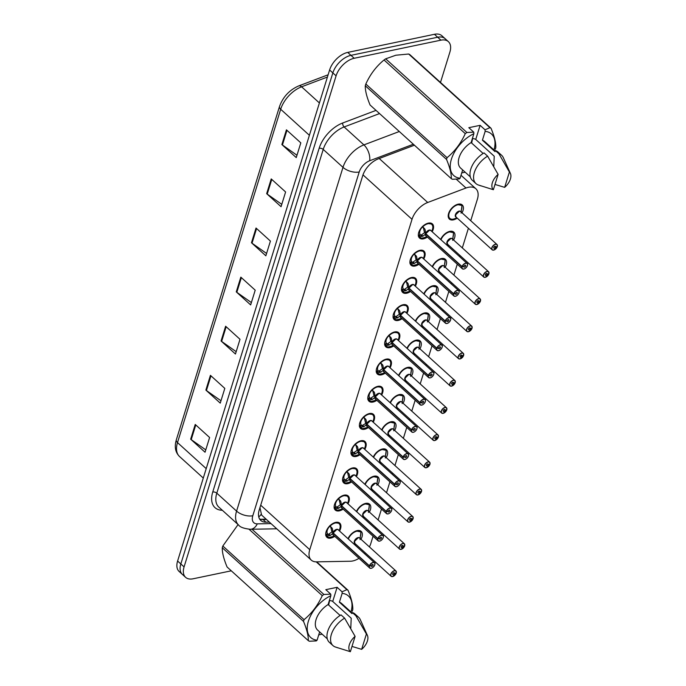 <?xml version="1.0" encoding="UTF-8"?>
<svg xmlns="http://www.w3.org/2000/svg" width="686" height="686" viewBox="0 0 686 686"><rect width="100%" height="100%" fill="white"/><g stroke="black" fill="none" stroke-linecap="round" stroke-linejoin="round"><path stroke-width="1.03" d="M343.154 509.123A9.553 5.557 -47.8 0 1 339.304 510.864A9.553 5.557 -47.8 0 1 335.325 510.084A9.553 5.557 -47.8 0 1 335.728 501.835A9.553 5.557 -47.8 0 1 344.175 495.155A9.553 5.557 -47.8 0 1 348.154 495.935A9.553 5.557 -47.8 0 1 347.965 503.824M351.575 481.924A9.553 5.557 -47.8 0 1 347.725 483.664A9.553 5.557 -47.8 0 1 343.746 482.884A9.553 5.557 -47.8 0 1 344.149 474.626A9.553 5.557 -47.8 0 1 352.595 467.946A9.553 5.557 -47.8 0 1 356.574 468.735A9.553 5.557 -47.8 0 1 356.386 476.616M359.996 454.715A9.553 5.557 -47.8 0 1 356.145 456.456A9.553 5.557 -47.8 0 1 352.167 455.675A9.553 5.557 -47.8 0 1 352.57 447.426A9.553 5.557 -47.8 0 1 361.016 440.746A9.553 5.557 -47.8 0 1 364.995 441.527A9.553 5.557 -47.8 0 1 364.806 449.416M368.416 427.515A9.553 5.557 -47.8 0 1 364.575 429.256A9.553 5.557 -47.8 0 1 360.587 428.476A9.553 5.557 -47.8 0 1 360.99 420.218A9.553 5.557 -47.8 0 1 369.437 413.538A9.553 5.557 -47.8 0 1 373.416 414.327A9.553 5.557 -47.8 0 1 373.227 422.207M376.837 400.307A9.553 5.557 -47.8 0 1 372.995 402.047A9.553 5.557 -47.8 0 1 369.008 401.267A9.553 5.557 -47.8 0 1 369.411 393.018A9.553 5.557 -47.8 0 1 377.857 386.338A9.553 5.557 -47.8 0 1 381.836 387.118A9.553 5.557 -47.8 0 1 381.648 394.999M385.258 373.107A9.553 5.557 -47.8 0 1 381.416 374.848A9.553 5.557 -47.8 0 1 377.429 374.067A9.553 5.557 -47.8 0 1 377.832 365.81A9.553 5.557 -47.8 0 1 386.278 359.13A9.553 5.557 -47.8 0 1 390.257 359.91A9.553 5.557 -47.8 0 1 390.068 367.799M393.678 345.898A9.553 5.557 -47.8 0 1 389.837 347.639A9.553 5.557 -47.8 0 1 385.849 346.859A9.553 5.557 -47.8 0 1 386.252 338.601A9.553 5.557 -47.8 0 1 394.699 331.93A9.553 5.557 -47.8 0 1 398.686 332.71A9.553 5.557 -47.8 0 1 398.489 340.59M402.099 318.698A9.553 5.557 -47.8 0 1 398.257 320.439A9.553 5.557 -47.8 0 1 394.27 319.659A9.553 5.557 -47.8 0 1 394.673 311.401A9.553 5.557 -47.8 0 1 403.119 304.721A9.553 5.557 -47.8 0 1 407.107 305.502A9.553 5.557 -47.8 0 1 406.909 313.391M410.52 291.49A9.553 5.557 -47.8 0 1 406.678 293.231A9.553 5.557 -47.8 0 1 402.691 292.45A9.553 5.557 -47.8 0 1 403.094 284.193A9.553 5.557 -47.8 0 1 411.54 277.521A9.553 5.557 -47.8 0 1 415.527 278.302A9.553 5.557 -47.8 0 1 415.33 286.182M418.94 264.29A9.553 5.557 -47.8 0 1 415.099 266.031A9.553 5.557 -47.8 0 1 411.111 265.25A9.553 5.557 -47.8 0 1 411.514 256.993A9.553 5.557 -47.8 0 1 419.961 250.313A9.553 5.557 -47.8 0 1 423.948 251.093A9.553 5.557 -47.8 0 1 423.751 258.982M427.361 237.082A9.553 5.557 -47.8 0 1 423.519 238.822A9.553 5.557 -47.8 0 1 419.532 238.042A9.553 5.557 -47.8 0 1 419.935 229.784A9.553 5.557 -47.8 0 1 428.381 223.113A9.553 5.557 -47.8 0 1 432.369 223.893A9.553 5.557 -47.8 0 1 432.171 231.774M334.734 536.332A9.553 5.557 -47.8 0 1 330.884 538.073A9.553 5.557 -47.8 0 1 326.905 537.292A9.553 5.557 -47.8 0 1 327.308 529.035A9.553 5.557 -47.8 0 1 335.754 522.355A9.553 5.557 -47.8 0 1 339.733 523.144A9.553 5.557 -47.8 0 1 339.544 531.024M356.428 511.499A9.553 5.557 -47.8 0 1 365.612 503.404A9.553 5.557 -47.8 0 1 369.6 504.184A9.553 5.557 -47.8 0 1 369.402 512.065M364.849 484.299A9.553 5.557 -47.8 0 1 374.033 476.195A9.553 5.557 -47.8 0 1 378.02 476.976A9.553 5.557 -47.8 0 1 377.823 484.865M373.278 457.09A9.553 5.557 -47.8 0 1 382.454 448.987A9.553 5.557 -47.8 0 1 386.441 449.776A9.553 5.557 -47.8 0 1 386.244 457.656M381.699 429.89A9.553 5.557 -47.8 0 1 390.874 421.787A9.553 5.557 -47.8 0 1 394.862 422.567A9.553 5.557 -47.8 0 1 394.664 430.456M390.12 402.682A9.553 5.557 -47.8 0 1 399.295 394.579A9.553 5.557 -47.8 0 1 403.282 395.368A9.553 5.557 -47.8 0 1 403.085 403.248M398.54 375.482A9.553 5.557 -47.8 0 1 407.716 367.379A9.553 5.557 -47.8 0 1 411.703 368.159A9.553 5.557 -47.8 0 1 411.514 376.048M406.961 348.274A9.553 5.557 -47.8 0 1 416.136 340.17A9.553 5.557 -47.8 0 1 420.124 340.959A9.553 5.557 -47.8 0 1 419.935 348.84M415.382 321.065A9.553 5.557 -47.8 0 1 424.557 312.97A9.553 5.557 -47.8 0 1 428.544 313.751A9.553 5.557 -47.8 0 1 428.356 321.631M423.802 293.865A9.553 5.557 -47.8 0 1 432.986 285.762A9.553 5.557 -47.8 0 1 436.965 286.542A9.553 5.557 -47.8 0 1 436.776 294.431M432.223 266.657A9.553 5.557 -47.8 0 1 441.407 258.562A9.553 5.557 -47.8 0 1 445.385 259.342A9.553 5.557 -47.8 0 1 445.197 267.223M440.644 239.457A9.553 5.557 -47.8 0 1 449.827 231.354A9.553 5.557 -47.8 0 1 453.806 232.134A9.553 5.557 -47.8 0 1 453.618 240.023M457.228 218.122A9.553 5.557 -47.8 0 1 453.377 219.863A9.553 5.557 -47.8 0 1 449.399 219.083A9.553 5.557 -47.8 0 1 449.802 210.825A9.553 5.557 -47.8 0 1 458.248 204.154A9.553 5.557 -47.8 0 1 462.227 204.934A9.553 5.557 -47.8 0 1 462.038 212.814M348.008 538.707A9.553 5.557 -47.8 0 1 357.192 530.604A9.553 5.557 -47.8 0 1 361.179 531.384A9.553 5.557 -47.8 0 1 360.982 539.273M470.733 220.703L477.396 199.197A17.905 10.427 132.2 0 0 475.878 188.761A17.905 10.427 132.2 0 0 465.983 188.007L427.712 202.481A17.905 10.427 132.2 0 0 412.02 219.323L309.763 549.683A17.905 10.427 132.2 0 0 311.281 560.119A17.905 10.427 132.2 0 0 316.469 561.851L350.452 561.234A17.905 10.427 132.2 0 0 352.733 560.968A17.905 10.427 132.2 0 0 358.992 558.327M259.917 507.391L261.598 515.066L311.281 560.119M364.575 553.722A17.905 10.427 132.2 0 0 365.338 552.882M369.411 546.913A17.905 10.427 132.2 0 0 370.843 543.406L373.055 536.246M375.396 528.7L375.765 527.508M378.106 519.954L381.485 509.046M383.817 501.492L384.186 500.3M386.527 492.754L389.905 481.838M392.238 474.292L392.606 473.1M394.947 465.545L398.326 454.638M400.658 447.083L401.027 445.891M403.368 438.337L406.747 427.429M409.079 419.883L409.448 418.683M411.789 411.137L415.167 400.23M417.5 392.675L417.868 391.483M420.209 383.928L423.588 373.021M425.92 365.475L426.289 364.275M428.63 356.729L432.009 345.821M434.341 338.267L434.718 337.075M437.051 329.52L440.429 318.613M442.77 311.058L443.139 309.866M445.471 302.32L448.85 291.404M451.191 283.858L451.56 282.666M453.892 275.112L457.27 264.204M459.611 256.65L459.98 255.458M462.313 247.912L468.401 228.258M364.592 517.373A9.553 5.557 -47.8 0 1 363.597 517.999M373.013 490.164A9.553 5.557 -47.8 0 1 372.018 490.79M381.433 462.964A9.553 5.557 -47.8 0 1 380.438 463.59M389.854 435.756A9.553 5.557 -47.8 0 1 388.859 436.382M398.274 408.556A9.553 5.557 -47.8 0 1 397.28 409.182M406.695 381.347A9.553 5.557 -47.8 0 1 405.7 381.973M415.116 354.148A9.553 5.557 -47.8 0 1 414.121 354.773M423.536 326.939A9.553 5.557 -47.8 0 1 422.542 327.565M431.966 299.739A9.553 5.557 -47.8 0 1 430.962 300.365M440.386 272.531A9.553 5.557 -47.8 0 1 439.383 273.157M448.807 245.331A9.553 5.557 -47.8 0 1 447.812 245.948M356.171 544.581A9.553 5.557 -47.8 0 1 355.177 545.198M231.293 570.812L193.066 578.795A17.905 10.427 -47.8 0 1 185.597 577.329A17.905 10.427 -47.8 0 1 184.08 566.893L336.089 75.837A17.905 10.427 -47.8 0 1 354.19 58.276L440.901 40.165L437.668 37.233A17.905 10.427 -47.8 0 1 445.137 38.699A17.905 10.427 -47.8 0 0 437.668 37.233L350.958 55.343L437.668 37.233L434.435 34.3A17.905 10.427 -47.8 0 1 441.904 35.766L448.37 41.632A17.905 10.427 -47.8 0 1 449.896 52.067L440.489 82.44M336.089 75.837L332.847 72.905A17.905 10.427 -47.8 0 1 350.958 55.343A17.905 10.427 -47.8 0 0 332.847 72.905L180.838 563.961L332.847 72.905L329.614 69.963A17.905 10.427 -47.8 0 1 347.725 52.41L434.435 34.3M185.597 577.329L182.356 574.396A17.905 10.427 -47.8 0 1 180.838 563.961A17.905 10.427 -47.8 0 0 182.356 574.396L179.123 571.455A17.905 10.427 -47.8 0 1 177.605 561.019L329.614 69.963M271.227 178.926L285.608 191.969L281.054 206.7L266.665 193.658L271.227 178.926M286.431 129.826L300.811 142.859L296.249 157.591L281.869 144.557L286.431 129.826M225.625 326.244L240.006 339.287L235.452 354.019L221.064 340.976L225.625 326.244M210.422 375.345L224.811 388.387L220.249 403.119L205.869 390.077L210.422 375.345M195.227 424.454L209.607 437.497L205.045 452.228L190.665 439.186L195.227 424.454M256.032 228.035L270.413 241.078L265.851 255.809L251.47 242.767L256.032 228.035M240.829 277.135L255.209 290.178L250.647 304.91L236.267 291.867L240.829 277.135M251.376 302.569L236.824 292.313A4.776 2.427 -162.8 0 1 236.267 291.867M266.58 253.46L252.019 243.204A4.776 2.427 -162.8 0 1 251.47 242.767M205.774 449.879L191.222 439.632A4.776 2.427 -162.8 0 1 190.665 439.186M220.978 400.778L206.417 390.523A4.776 2.427 -162.8 0 1 205.869 390.077M236.173 351.669L221.621 341.414A4.776 2.427 -162.8 0 1 221.064 340.976M296.978 155.25L282.426 144.995A4.776 2.427 -162.8 0 1 281.869 144.557M281.775 204.351L267.223 194.104A4.776 2.427 -162.8 0 1 266.665 193.658M440.901 40.165A17.905 10.427 -47.8 0 1 448.37 41.632M414.413 145.2L378.406 158.818A17.905 10.427 132.2 0 0 362.723 175.659L259.231 509.99A17.905 10.427 132.2 0 0 260.749 520.425A17.905 10.427 132.2 0 0 265.936 522.166L269.349 522.097M266.477 519.491L263.055 519.551A17.905 10.427 -47.8 0 1 259.522 518.89M396.268 572.913L396.242 573.007A3.464 2.015 132.2 0 0 394.476 570.829A3.464 2.015 132.2 0 0 390.969 574.225A3.464 2.015 132.2 0 0 392.709 576.523A3.464 2.015 132.2 0 0 396.165 573.256L394.476 573.53L393.653 572.776M396.285 572.973L395.925 570.958L359.678 538.09A3.584 2.084 132.2 0 0 358.186 537.798A3.584 2.084 132.2 0 0 354.568 541.305A3.584 2.084 132.2 0 0 354.868 543.398A3.576 2.084 -47.8 0 1 354.568 541.305L354.868 543.398L391.114 576.266A3.584 2.084 -47.8 0 1 391.26 573.17A3.584 2.084 -47.8 0 1 394.433 570.666A3.584 2.084 -47.8 0 1 395.925 570.958A3.584 2.084 -47.8 0 1 396.294 572.81M394.476 573.53A1.192 0.695 -47.8 0 1 393.284 574.654A1.192 0.695 -47.8 0 1 392.786 574.559A1.192 0.695 -47.8 0 1 392.838 573.53A1.192 0.695 -47.8 0 1 393.893 572.69A1.192 0.695 -47.8 0 1 394.39 572.793A1.192 0.695 -47.8 0 1 394.51 573.445L393.73 572.741M355.991 530.955L360.767 531.882A8.952 5.214 132.2 0 0 360.416 531.504A8.952 5.214 132.2 0 0 356.677 530.767A8.952 5.214 132.2 0 0 356.06 530.93M358.186 537.798L354.568 541.305A3.576 2.084 -47.8 0 1 358.186 537.798M360.322 535.809L360.544 535.749A8.952 5.214 -47.8 0 0 360.759 532.911M348.342 539.007A8.729 5.076 -47.8 0 1 354.525 532.096A8.729 5.076 -47.8 0 1 360.879 532.285L360.03 539.59M394.51 573.445L396.242 573.007M329.855 525.613L332.418 528.717L333.139 532.911L331.887 531.77L330.678 526.754L329.546 526.522A6.568 3.824 132.2 0 0 327.351 530.038L326.716 530.141M371.546 568.205A3.584 2.084 -47.8 0 1 371.169 568.308A3.584 2.084 -47.8 0 1 369.668 568.017A3.584 2.084 -47.8 0 1 369.334 566.061L333.087 533.185L330.352 535.414L326.596 536.143A8.952 5.214 132.2 0 0 326.948 536.521A8.952 5.214 132.2 0 0 327.454 536.898M369.334 566.061L369.497 566.104A3.464 2.015 132.2 0 0 371.272 568.274A3.464 2.015 132.2 0 0 374.77 564.887A3.464 2.015 132.2 0 0 373.03 562.58A3.464 2.015 132.2 0 0 369.574 565.856L369.411 565.804A3.584 2.084 -47.8 0 1 372.987 562.417A3.584 2.084 -47.8 0 1 374.487 562.709L338.241 529.841A3.584 2.084 132.2 0 0 336.749 529.549A3.584 2.084 132.2 0 0 333.164 532.936L333.139 532.911M369.411 565.804L333.164 532.936A3.576 2.084 -47.8 0 1 336.749 529.549L333.173 532.936M369.574 565.856L371.263 565.573A1.192 0.695 -47.8 0 1 372.455 564.449A1.192 0.695 -47.8 0 1 372.952 564.544A1.192 0.695 -47.8 0 1 372.901 565.573A1.192 0.695 -47.8 0 1 371.846 566.413A1.192 0.695 -47.8 0 1 371.349 566.31A1.192 0.695 -47.8 0 1 371.237 565.658L371.16 565.59M339.176 523.461A8.952 5.214 132.2 0 0 338.97 523.255A8.952 5.214 132.2 0 0 335.24 522.526A8.952 5.214 132.2 0 0 334.614 522.681M329.623 535.68L327.934 534.154L326.236 535.817L325.67 535.2M326.785 530.132L327.205 530.51A6.568 3.824 132.2 0 0 327.376 533.528L327.934 534.154M334.554 522.706L338.978 523.264L337.898 522.286M334.271 535.912L333.833 536.178C329.031 537.755 326.742 537.875 326.982 536.546L326.236 535.817M327.205 530.51L326.467 530.698M330.678 526.754L332.007 527.954M333.062 533.168L332.29 532.139M328.294 534.471L331.801 532.027M371.237 565.658L369.497 566.104M332.993 533.648A3.576 2.084 -47.8 0 1 333.087 533.193A3.584 2.084 132.2 0 0 333.43 535.149L369.668 568.017L371.22 568.325C374.565 567.528 375.842 562.52 374.487 562.709A3.584 2.084 -47.8 0 1 374.856 564.561M404.689 545.713L404.663 545.799A3.464 2.015 132.2 0 0 402.896 543.621A3.464 2.015 132.2 0 0 399.389 547.016A3.464 2.015 132.2 0 0 401.13 549.323A3.464 2.015 132.2 0 0 404.594 546.047L402.905 546.322L402.073 545.576M404.714 545.764L404.346 543.749L368.099 510.89A3.584 2.084 132.2 0 0 366.607 510.59A3.584 2.084 132.2 0 0 362.988 514.106A3.584 2.084 132.2 0 0 363.288 516.189A3.576 2.084 -47.8 0 1 362.988 514.106L363.288 516.189L399.535 549.057A3.584 2.084 -47.8 0 1 399.689 545.962A3.584 2.084 -47.8 0 1 402.854 543.458A3.584 2.084 -47.8 0 1 404.346 543.749A3.584 2.084 -47.8 0 1 404.714 545.602M402.905 546.322A1.192 0.695 -47.8 0 1 401.704 547.454A1.192 0.695 -47.8 0 1 401.207 547.359A1.192 0.695 -47.8 0 1 401.259 546.322A1.192 0.695 -47.8 0 1 402.313 545.49A1.192 0.695 -47.8 0 1 402.811 545.584A1.192 0.695 -47.8 0 1 402.931 546.236L402.15 545.533M364.412 503.747L369.188 504.673A8.952 5.214 132.2 0 0 368.836 504.296A8.952 5.214 132.2 0 0 365.098 503.567A8.952 5.214 132.2 0 0 364.48 503.721M366.607 510.598L362.988 514.106A3.576 2.084 -47.8 0 1 366.607 510.59M368.742 508.6L368.965 508.54A8.952 5.214 -47.8 0 0 369.179 505.702M356.763 511.799A8.729 5.076 -47.8 0 1 362.954 504.896A8.729 5.076 -47.8 0 1 369.3 505.085L368.451 512.382M402.931 546.236L404.663 545.799M413.109 518.513L413.092 518.599A3.464 2.015 132.2 0 0 411.317 516.421A3.464 2.015 132.2 0 0 407.81 519.817A3.464 2.015 132.2 0 0 409.551 522.115A3.464 2.015 132.2 0 0 413.015 518.848L411.326 519.122L410.494 518.367M413.135 518.565L412.766 516.549L376.528 483.681A3.584 2.084 132.2 0 0 375.028 483.39A3.584 2.084 132.2 0 0 371.409 486.897A3.584 2.084 132.2 0 0 371.709 488.989A3.576 2.084 -47.8 0 1 371.409 486.897L371.709 488.989L407.956 521.857A3.584 2.084 -47.8 0 1 408.11 518.762A3.584 2.084 -47.8 0 1 411.274 516.258A3.584 2.084 -47.8 0 1 412.766 516.549A3.584 2.084 -47.8 0 1 413.135 518.402M411.326 519.122A1.192 0.695 -47.8 0 1 410.125 520.245A1.192 0.695 -47.8 0 1 409.628 520.151A1.192 0.695 -47.8 0 1 409.679 519.122A1.192 0.695 -47.8 0 1 410.734 518.282A1.192 0.695 -47.8 0 1 411.231 518.384A1.192 0.695 -47.8 0 1 411.351 519.036L410.571 518.333M372.832 476.547L377.609 477.473A8.952 5.214 132.2 0 0 377.257 477.096A8.952 5.214 132.2 0 0 373.518 476.358A8.952 5.214 132.2 0 0 372.901 476.521M375.028 483.39L371.409 486.897A3.576 2.084 -47.8 0 1 375.028 483.39M377.163 481.401L377.394 481.34A8.952 5.214 -47.8 0 0 377.6 478.502M365.184 484.599A8.729 5.076 -47.8 0 1 371.375 477.688A8.729 5.076 -47.8 0 1 377.72 477.876L376.88 485.182M411.351 519.036L413.092 518.599M421.53 491.305L421.513 491.39A3.464 2.015 132.2 0 0 419.738 489.212A3.464 2.015 132.2 0 0 416.231 492.608A3.464 2.015 132.2 0 0 417.971 494.906A3.464 2.015 132.2 0 0 421.436 491.639L419.746 491.913L418.914 491.159M421.556 491.356L421.187 489.341L384.949 456.482A3.584 2.084 132.2 0 0 383.448 456.181A3.584 2.084 132.2 0 0 379.83 459.697A3.584 2.084 132.2 0 0 380.13 461.781A3.576 2.084 -47.8 0 1 379.83 459.697L380.13 461.781L416.376 494.649A3.584 2.084 -47.8 0 1 416.531 491.553A3.584 2.084 -47.8 0 1 419.695 489.049A3.584 2.084 -47.8 0 1 421.187 489.341A3.584 2.084 -47.8 0 1 421.556 491.193M419.746 491.913A1.192 0.695 -47.8 0 1 418.554 493.045A1.192 0.695 -47.8 0 1 418.048 492.942A1.192 0.695 -47.8 0 1 418.1 491.913A1.192 0.695 -47.8 0 1 419.155 491.082A1.192 0.695 -47.8 0 1 419.652 491.176A1.192 0.695 -47.8 0 1 419.772 491.828L418.992 491.125M386.029 450.265L386.029 450.265A8.952 5.214 132.2 0 0 385.678 449.887A8.952 5.214 132.2 0 0 381.939 449.159A8.952 5.214 132.2 0 0 381.322 449.313M383.457 456.181L379.83 459.697A3.576 2.084 -47.8 0 1 383.448 456.181M381.253 449.339L386.021 450.273M385.583 454.192L385.815 454.132A8.952 5.214 -47.8 0 0 386.021 451.294M385.3 457.974L386.141 450.676A8.729 5.076 -47.8 0 0 379.795 450.488A8.729 5.076 -47.8 0 0 373.604 457.39M419.772 491.828L421.513 491.39M429.95 464.105L429.933 464.19A3.464 2.015 132.2 0 0 428.158 462.012A3.464 2.015 132.2 0 0 424.66 465.408A3.464 2.015 132.2 0 0 426.392 467.706A3.464 2.015 132.2 0 0 429.856 464.439L428.167 464.714L427.335 463.959M429.976 464.156L429.608 462.141L393.37 429.273A3.584 2.084 132.2 0 0 391.869 428.982A3.584 2.084 132.2 0 0 388.25 432.489A3.584 2.084 132.2 0 0 388.559 434.581L424.797 467.449A3.584 2.084 -47.8 0 1 424.951 464.353A3.584 2.084 -47.8 0 1 428.115 461.85A3.584 2.084 -47.8 0 1 429.608 462.141A3.584 2.084 -47.8 0 1 429.976 463.993M428.167 464.714A1.192 0.695 -47.8 0 1 426.975 465.837A1.192 0.695 -47.8 0 1 426.469 465.743A1.192 0.695 -47.8 0 1 426.521 464.714A1.192 0.695 -47.8 0 1 427.575 463.873A1.192 0.695 -47.8 0 1 428.081 463.976A1.192 0.695 -47.8 0 1 428.193 464.628L427.412 463.925M389.674 422.13L394.45 423.065A8.952 5.214 132.2 0 0 394.098 422.687A8.952 5.214 132.2 0 0 390.368 421.95A8.952 5.214 132.2 0 0 389.742 422.113M391.877 428.982L388.25 432.489L388.55 434.581A3.576 2.084 -47.8 0 1 388.25 432.489A3.576 2.084 -47.8 0 1 391.869 428.982M394.004 426.992L394.236 426.932A8.952 5.214 -47.8 0 0 394.441 424.094M382.025 430.191A8.729 5.076 -47.8 0 1 388.216 423.279A8.729 5.076 -47.8 0 1 394.561 423.468L393.721 430.765M428.193 464.628L429.933 464.19M338.275 498.413L340.839 501.517L341.559 505.702L340.307 504.57L339.098 499.545L337.966 499.322A6.568 3.824 132.2 0 0 335.771 502.838L335.137 502.941M379.967 540.997A3.584 2.084 -47.8 0 1 379.59 541.108A3.584 2.084 -47.8 0 1 378.089 540.817A3.584 2.084 -47.8 0 1 377.754 538.853L341.482 505.959L338.773 508.206L335.017 508.935A8.952 5.214 132.2 0 0 335.368 509.321A8.952 5.214 132.2 0 0 335.883 509.698M377.754 538.853L377.917 538.896A3.464 2.015 132.2 0 0 379.692 541.074A3.464 2.015 132.2 0 0 383.191 537.678A3.464 2.015 132.2 0 0 381.45 535.38A3.464 2.015 132.2 0 0 377.995 538.647L377.832 538.596A3.584 2.084 -47.8 0 1 381.407 535.217A3.584 2.084 -47.8 0 1 382.908 535.509L346.662 502.641A3.584 2.084 132.2 0 0 345.169 502.349A3.584 2.084 132.2 0 0 341.585 505.728L341.559 505.702M377.832 538.596L341.585 505.728A3.576 2.084 -47.8 0 1 345.169 502.349L341.594 505.728M377.995 538.647L379.684 538.373A1.192 0.695 -47.8 0 1 380.876 537.241A1.192 0.695 -47.8 0 1 381.373 537.344A1.192 0.695 -47.8 0 1 381.322 538.373A1.192 0.695 -47.8 0 1 380.267 539.205A1.192 0.695 -47.8 0 1 379.77 539.11A1.192 0.695 -47.8 0 1 379.658 538.459L379.581 538.39M347.596 496.252A8.952 5.214 132.2 0 0 347.39 496.055A8.952 5.214 132.2 0 0 343.66 495.318A8.952 5.214 132.2 0 0 343.034 495.481M338.044 508.48L336.354 506.945L334.657 508.618L334.091 508M335.205 502.924L335.625 503.301A6.568 3.824 132.2 0 0 335.797 506.328L336.354 506.945M342.974 495.498L347.399 496.064C348.942 497.299 349.054 499.597 347.725 502.941A8.729 5.085 -47.8 0 0 346.747 495.961A8.729 5.085 -47.8 0 0 338.627 498.765M342.691 508.712L342.254 508.978C337.452 510.547 335.162 510.667 335.403 509.346L334.657 508.618M335.625 503.301L334.888 503.49M339.098 499.545L340.436 500.754M341.414 506.448A3.576 2.084 -47.8 0 1 341.508 505.985L340.71 504.93M336.715 507.263L340.222 504.827M379.658 538.459L377.917 538.896M342.151 506.242L341.508 505.985A3.584 2.084 132.2 0 0 341.851 507.949L378.089 540.817L379.641 541.125C382.985 540.319 384.263 535.32 382.908 535.509A3.584 2.084 -47.8 0 1 383.277 537.361M346.696 471.205L349.268 474.309L349.98 478.502L348.728 477.362L347.519 472.345L346.387 472.114A6.568 3.824 132.2 0 0 344.192 475.63L343.557 475.732M388.01 513.9A3.584 2.084 -47.8 0 1 386.518 513.608A3.584 2.084 -47.8 0 1 386.175 511.653L349.929 478.777L347.193 481.006L343.437 481.735A8.952 5.214 132.2 0 0 343.789 482.112A8.952 5.214 132.2 0 0 344.303 482.49M386.175 511.653L386.338 511.687A3.464 2.015 132.2 0 0 388.113 513.865A3.464 2.015 132.2 0 0 391.612 510.47A3.464 2.015 132.2 0 0 389.871 508.172A3.464 2.015 132.2 0 0 386.415 511.439L386.252 511.396A3.584 2.084 -47.8 0 1 389.828 508.009A3.584 2.084 -47.8 0 1 391.329 508.3L355.082 475.432A3.584 2.084 132.2 0 0 353.59 475.141A3.584 2.084 132.2 0 0 350.006 478.528L349.98 478.502M386.252 511.396L350.014 478.519A3.576 2.084 -47.8 0 1 353.59 475.141L350.014 478.528M386.415 511.439L388.105 511.164A1.192 0.695 -47.8 0 1 389.296 510.041A1.192 0.695 -47.8 0 1 389.794 510.135A1.192 0.695 -47.8 0 1 389.742 511.164A1.192 0.695 -47.8 0 1 388.688 512.005A1.192 0.695 -47.8 0 1 388.19 511.902A1.192 0.695 -47.8 0 1 388.079 511.25L388.002 511.181M356.017 469.053A8.952 5.214 132.2 0 0 355.82 468.847A8.952 5.214 132.2 0 0 352.081 468.118A8.952 5.214 132.2 0 0 351.455 468.272M346.464 481.272L344.775 479.746L343.077 481.409L342.511 480.792M343.626 475.724L344.046 476.101A6.568 3.824 132.2 0 0 344.218 479.12L344.775 479.746M351.395 468.298L355.82 468.855L354.739 467.878M351.112 481.503L350.675 481.769C345.873 483.338 343.592 483.467 343.823 482.138L343.077 481.409M344.046 476.101L343.309 476.29M347.519 472.345L348.857 473.546M349.903 478.759L349.131 477.73M345.135 480.063L348.642 477.619M388.079 511.25L386.338 511.687M349.843 479.24A3.576 2.084 -47.8 0 1 349.929 478.777A3.584 2.084 132.2 0 0 350.272 480.74L386.518 513.608L388.062 513.917C391.406 513.111 392.684 508.112 391.329 508.3A3.584 2.084 -47.8 0 1 391.697 510.152M355.116 444.005L357.689 447.109L358.401 451.294L357.149 450.153L355.94 445.137L354.808 444.914A6.568 3.824 132.2 0 0 352.613 448.421L351.978 448.533M396.817 486.588A3.584 2.084 -47.8 0 1 396.431 486.7A3.584 2.084 -47.8 0 1 394.939 486.408A3.584 2.084 -47.8 0 1 394.596 484.445L358.324 451.551L355.614 453.798L351.858 454.526A8.952 5.214 132.2 0 0 352.21 454.912A8.952 5.214 132.2 0 0 352.724 455.29M394.596 484.445L394.759 484.488A3.464 2.015 132.2 0 0 396.534 486.666A3.464 2.015 132.2 0 0 400.032 483.27A3.464 2.015 132.2 0 0 398.292 480.972A3.464 2.015 132.2 0 0 394.836 484.239L394.673 484.187A3.584 2.084 -47.8 0 1 398.257 480.809A3.584 2.084 -47.8 0 1 399.749 481.1L363.503 448.232A3.584 2.084 132.2 0 0 362.011 447.941A3.584 2.084 132.2 0 0 358.435 451.319L358.401 451.294M394.673 484.187L358.435 451.319A3.576 2.084 -47.8 0 1 362.011 447.941L358.435 451.319M394.836 484.239L396.525 483.964A1.192 0.695 -47.8 0 1 397.717 482.833A1.192 0.695 -47.8 0 1 398.214 482.935A1.192 0.695 -47.8 0 1 398.163 483.964A1.192 0.695 -47.8 0 1 397.108 484.796A1.192 0.695 -47.8 0 1 396.611 484.702A1.192 0.695 -47.8 0 1 396.499 484.05L396.422 483.982M364.438 441.844A8.952 5.214 132.2 0 0 364.24 441.647A8.952 5.214 132.2 0 0 360.502 440.909A8.952 5.214 132.2 0 0 359.884 441.072M354.885 454.072L353.196 452.537L351.498 454.209L350.932 453.592M352.047 448.515L352.467 448.893A6.568 3.824 132.2 0 0 352.638 451.92L353.196 452.537M359.816 441.089L364.24 441.655L363.16 440.669M359.533 454.303L359.095 454.569C354.293 456.139 352.012 456.259 352.244 454.938L351.498 454.209M352.467 448.893L351.729 449.081M355.94 445.137L357.277 446.346M358.324 451.551L357.552 450.522M353.556 452.854L357.072 450.41M396.499 484.05L394.759 484.488M358.264 452.04A3.576 2.084 -47.8 0 1 358.349 451.577A3.584 2.084 132.2 0 0 358.692 453.54L394.939 486.408L396.482 486.717C399.827 485.911 401.104 480.903 399.749 481.1A3.584 2.084 -47.8 0 1 400.118 482.953M329.349 600.576A13.497 7.855 -47.8 0 1 332.727 601.451L337.109 587.31L342.04 591.786L346.893 589.668A32.233 18.762 -47.8 0 1 348.008 590.243C351.343 598.218 352.938 604.632 352.801 609.494A32.233 18.762 -47.8 0 1 352.27 611.235M342.04 591.786L342.151 593.347A28.057 16.335 -47.8 0 1 350.958 611.946M342.151 593.347L339.407 602.197A17.905 10.427 -47.8 0 1 341.645 603.509L352.167 613.044M339.407 602.197L351.987 613.61L352.321 612.538A19.105 11.122 -47.8 0 1 355.031 614.03L358.624 617.289A19.105 11.122 -47.8 0 1 360.253 619.561L367.422 635.425A11.936 6.946 -47.8 0 1 361.651 649.342L351.995 646.426M352.321 612.538L355.914 615.796A19.105 11.122 -47.8 0 1 358.624 617.289M355.914 615.796L366.401 634.01A11.936 6.946 -47.8 0 1 367.422 635.425M361.651 649.342L366.401 634.01M350.76 628.616L351.215 618.215L332.727 601.451M222.29 547.754C222.144 552.564 223.739 558.979 227.083 566.996L308.314 640.655C308.46 635.845 306.865 629.431 303.521 621.413L222.29 547.754A32.233 18.762 -47.8 0 1 222.83 546.013L304.061 619.672C311.838 613.267 317.901 605.249 322.257 595.628L249.061 529.258M238.093 524.558L222.83 546.013M316.7 561.851L348.008 590.243M346.893 589.668L316.229 561.86M251.985 529.24L323.903 594.47L330.746 594.145L330.858 595.697A28.057 16.335 -47.8 0 0 308.391 621.199A28.057 16.335 -47.8 0 0 317.086 640.201L319.65 631.909M322.257 595.628A32.233 18.762 -47.8 0 1 323.903 594.47M303.521 621.413A32.233 18.762 -47.8 0 1 304.061 619.672M317.086 640.201L316.263 640.913L309.429 641.239A32.233 18.762 -47.8 0 1 308.314 640.655M340.127 615.453L328.114 604.555L330.858 595.697M327.299 638.846L317.584 630.04A17.905 10.427 -47.8 0 1 328.114 604.555M329.366 642.336A19.105 11.122 -47.8 0 1 341.036 614.896L344.629 618.155A19.105 11.122 -47.8 0 0 332.967 645.595L329.366 642.336M350.357 651.7A11.936 6.946 -47.8 0 1 355.108 636.368L350.357 651.7L335.668 647.087A19.105 11.122 -47.8 0 1 335.377 646.992A19.105 11.122 -47.8 0 1 332.967 645.595M355.108 636.368L344.629 618.155M328.62 605.018L329.614 600.576M328.577 604.975L328.843 604.486M318.724 634.902L322.163 634.181M337.109 587.31L325.816 589.668L330.746 594.145M472.354 138.589A13.497 7.855 -47.8 0 1 475.741 139.464L480.114 125.332L485.045 129.8L489.907 127.682L408.676 54.023L395.856 55.223L385.686 58.825L466.917 132.484L473.752 132.158L473.863 133.719A28.057 16.335 -47.8 0 0 451.397 159.221A28.057 16.335 -47.8 0 0 460.092 178.214L462.656 169.922M408.676 54.023A32.233 18.762 -47.8 0 1 409.791 54.597L491.022 128.265C494.349 136.231 495.952 142.645 495.815 147.507A32.233 18.762 -47.8 0 1 495.275 149.248M485.045 129.8L485.156 131.36A28.057 16.335 -47.8 0 1 493.963 149.968M489.907 127.682A32.233 18.762 -47.8 0 1 491.022 128.265M485.156 131.36L482.412 140.218A17.905 10.427 -47.8 0 1 484.65 141.522L495.172 151.057M482.412 140.218L495 151.623L495.335 150.551A19.105 11.122 -47.8 0 1 498.036 152.043L501.638 155.31A19.105 11.122 -47.8 0 1 503.267 157.574L510.427 173.447A11.936 6.946 -47.8 0 1 504.656 187.355L495 184.44M495.335 150.551L498.928 153.81A19.105 11.122 -47.8 0 1 501.638 155.31M498.928 153.81L509.406 172.023A11.936 6.946 -47.8 0 1 510.427 173.447M504.656 187.355L509.406 172.023M493.774 166.629L494.229 156.228L475.741 139.464M365.295 85.767C365.149 90.578 366.744 96.992 370.088 105.009L451.319 178.677C451.474 173.867 449.87 167.444 446.526 159.426L365.295 85.767A32.233 18.762 -47.8 0 1 365.835 84.026L447.066 157.686C454.844 151.28 460.915 143.271 465.262 133.641L384.031 59.982C376.254 66.379 370.183 74.397 365.835 84.026M384.031 59.982A32.233 18.762 -47.8 0 1 385.686 58.825M465.262 133.641A32.233 18.762 -47.8 0 1 466.917 132.484M446.526 159.426A32.233 18.762 -47.8 0 1 447.066 157.686M460.092 178.214L459.277 178.926L452.434 179.252A32.233 18.762 -47.8 0 1 451.319 178.677M483.133 153.467L471.128 142.577L473.863 133.719M470.313 176.868L460.598 168.053A17.905 10.427 -47.8 0 1 471.128 142.577M472.38 180.349A19.105 11.122 -47.8 0 1 484.042 152.909L487.635 156.168A19.105 11.122 -47.8 0 0 475.973 183.608L472.38 180.349M493.371 189.713A11.936 6.946 -47.8 0 1 498.113 174.381L493.371 189.713L478.682 185.1A19.105 11.122 -47.8 0 1 478.382 185.006A19.105 11.122 -47.8 0 1 475.973 183.608M498.113 174.381L487.635 156.168M471.634 143.031L472.62 138.589M471.591 142.988L471.848 142.499M461.729 172.915L465.168 172.203M480.114 125.332L468.821 127.69L473.752 132.158M438.371 436.896L438.354 436.982A3.464 2.015 132.2 0 0 436.579 434.804A3.464 2.015 132.2 0 0 433.08 438.2A3.464 2.015 132.2 0 0 434.813 440.498A3.464 2.015 132.2 0 0 438.277 437.231L436.588 437.505L435.756 436.75M438.397 436.948L438.028 434.933L401.79 402.065A3.584 2.084 132.2 0 0 400.298 401.773A3.584 2.084 132.2 0 0 396.671 405.289A3.584 2.084 132.2 0 0 396.98 407.373A3.576 2.084 -47.8 0 1 396.671 405.289L396.98 407.373L433.218 440.24A3.584 2.084 -47.8 0 1 433.372 437.145A3.584 2.084 -47.8 0 1 436.536 434.641A3.584 2.084 -47.8 0 1 438.028 434.933A3.584 2.084 -47.8 0 1 438.397 436.785M436.588 437.505A1.192 0.695 -47.8 0 1 435.396 438.637A1.192 0.695 -47.8 0 1 434.898 438.534A1.192 0.695 -47.8 0 1 434.941 437.505A1.192 0.695 -47.8 0 1 436.004 436.673A1.192 0.695 -47.8 0 1 436.502 436.768A1.192 0.695 -47.8 0 1 436.613 437.419L435.842 436.716M398.094 394.93L402.871 395.856A8.952 5.214 132.2 0 0 402.519 395.479A8.952 5.214 132.2 0 0 398.789 394.75A8.952 5.214 132.2 0 0 398.163 394.904M400.298 401.773L396.671 405.289A3.576 2.084 -47.8 0 1 400.298 401.773M402.425 399.784L402.656 399.724A8.952 5.214 -47.8 0 0 402.862 396.885M390.445 402.982A8.729 5.076 -47.8 0 1 396.637 396.079A8.729 5.076 -47.8 0 1 402.982 396.268L402.142 403.565M436.613 437.419L438.354 436.982M446.792 409.688L446.775 409.782A3.464 2.015 132.2 0 0 445 407.604A3.464 2.015 132.2 0 0 441.501 411A3.464 2.015 132.2 0 0 443.233 413.298A3.464 2.015 132.2 0 0 446.697 410.022L445.008 410.305L444.176 409.551M446.818 409.748L446.449 407.733L410.211 374.865A3.584 2.084 132.2 0 0 408.719 374.573A3.584 2.084 132.2 0 0 405.092 378.08A3.584 2.084 132.2 0 0 405.4 380.173A3.576 2.084 -47.8 0 1 405.092 378.08L405.4 380.173L441.638 413.041A3.584 2.084 -47.8 0 1 441.793 409.945A3.584 2.084 -47.8 0 1 444.957 407.441A3.584 2.084 -47.8 0 1 446.449 407.733A3.584 2.084 -47.8 0 1 446.818 409.585M445.008 410.305A1.192 0.695 -47.8 0 1 443.816 411.429A1.192 0.695 -47.8 0 1 443.319 411.334A1.192 0.695 -47.8 0 1 443.37 410.305A1.192 0.695 -47.8 0 1 444.425 409.465A1.192 0.695 -47.8 0 1 444.922 409.568A1.192 0.695 -47.8 0 1 445.034 410.219L444.262 409.516M406.515 367.722L411.291 368.656A8.952 5.214 132.2 0 0 410.94 368.279A8.952 5.214 132.2 0 0 407.21 367.542A8.952 5.214 132.2 0 0 406.584 367.705M408.719 374.573L405.092 378.08A3.576 2.084 -47.8 0 1 408.719 374.573M410.845 372.575L411.077 372.524A8.952 5.214 -47.8 0 0 411.283 369.685M398.866 375.782A8.729 5.076 -47.8 0 1 405.057 368.871A8.729 5.076 -47.8 0 1 411.403 369.059L410.562 376.357M445.034 410.219L446.775 409.782M455.212 382.488L455.195 382.574A3.464 2.015 132.2 0 0 453.42 380.396A3.464 2.015 132.2 0 0 449.922 383.791A3.464 2.015 132.2 0 0 451.654 386.089A3.464 2.015 132.2 0 0 455.118 382.822L453.429 383.097L452.597 382.342M455.238 382.539L454.869 380.524L418.632 347.656A3.584 2.084 132.2 0 0 417.139 347.365A3.584 2.084 132.2 0 0 413.512 350.88A3.584 2.084 132.2 0 0 413.821 352.964A3.576 2.084 -47.8 0 1 413.512 350.88L413.821 352.964L450.059 385.832A3.584 2.084 -47.8 0 1 450.213 382.737A3.584 2.084 -47.8 0 1 453.377 380.233A3.584 2.084 -47.8 0 1 454.869 380.524A3.584 2.084 -47.8 0 1 455.238 382.376M453.429 383.097A1.192 0.695 -47.8 0 1 452.237 384.229A1.192 0.695 -47.8 0 1 451.74 384.126A1.192 0.695 -47.8 0 1 451.791 383.097A1.192 0.695 -47.8 0 1 452.846 382.265A1.192 0.695 -47.8 0 1 453.343 382.359A1.192 0.695 -47.8 0 1 453.455 383.011L452.683 382.308M414.936 340.522L419.712 341.448A8.952 5.214 132.2 0 0 419.36 341.071A8.952 5.214 132.2 0 0 415.63 340.342A8.952 5.214 132.2 0 0 415.004 340.496M417.139 347.365L413.512 350.88A3.576 2.084 -47.8 0 1 417.139 347.365M419.275 345.375L419.498 345.315A8.952 5.214 -47.8 0 0 419.703 342.477M407.287 348.574A8.729 5.076 -47.8 0 1 413.478 341.671A8.729 5.076 -47.8 0 1 419.823 341.86L418.983 349.157M453.455 383.011L455.195 382.574M363.537 416.796L366.11 419.901L366.821 424.094L365.569 422.953L364.369 417.937L363.228 417.705A6.568 3.824 132.2 0 0 361.033 421.221L360.399 421.324M367.413 424.625L366.744 424.351L364.034 426.598L360.279 427.327A8.952 5.214 132.2 0 0 360.63 427.704A8.952 5.214 132.2 0 0 361.145 428.081M404.851 459.491A3.584 2.084 -47.8 0 1 403.359 459.2A3.584 2.084 -47.8 0 1 403.016 457.236L403.179 457.279A3.464 2.015 132.2 0 0 404.954 459.457A3.464 2.015 132.2 0 0 408.453 456.061A3.464 2.015 132.2 0 0 406.712 453.763A3.464 2.015 132.2 0 0 403.257 457.03L403.094 456.987A3.584 2.084 -47.8 0 1 406.678 453.6A3.584 2.084 -47.8 0 1 408.17 453.892L371.923 421.024A3.584 2.084 132.2 0 0 370.431 420.732A3.584 2.084 132.2 0 0 366.856 424.12L366.821 424.094M403.094 456.987L366.856 424.111A3.576 2.084 -47.8 0 1 370.431 420.732L366.856 424.12M403.257 457.03L404.946 456.756A1.192 0.695 -47.8 0 1 406.138 455.633A1.192 0.695 -47.8 0 1 406.635 455.727A1.192 0.695 -47.8 0 1 406.584 456.756A1.192 0.695 -47.8 0 1 405.529 457.596A1.192 0.695 -47.8 0 1 405.032 457.493A1.192 0.695 -47.8 0 1 404.92 456.842L404.843 456.773M372.858 414.644A8.952 5.214 132.2 0 0 372.661 414.438A8.952 5.214 132.2 0 0 368.922 413.709A8.952 5.214 132.2 0 0 368.305 413.864M363.306 426.864L361.616 425.337L359.918 427.001L359.353 426.383M360.467 421.315L360.887 421.693A6.568 3.824 132.2 0 0 361.059 424.711L361.616 425.337M368.236 413.89L372.67 414.447L371.58 413.469M367.953 427.095L367.516 427.361C362.714 428.93 360.433 429.059 360.665 427.73L359.918 427.001M360.887 421.693L360.15 421.881M364.369 417.937L365.698 419.137M361.968 425.654L365.972 423.322M366.744 424.351L365.492 423.211M366.778 424.377L366.77 424.368A3.584 2.084 132.2 0 0 367.113 426.332L403.359 459.2L404.903 459.509C408.247 458.702 409.525 453.703 408.17 453.892A3.584 2.084 -47.8 0 1 408.539 455.744M403.016 457.236L366.77 424.377A3.576 2.084 -47.8 0 0 366.684 424.831M404.92 456.842L403.179 457.279M371.958 389.597L374.53 392.701L375.242 396.885L373.99 395.745L372.79 390.728L371.649 390.505A6.568 3.824 132.2 0 0 369.454 394.013L368.819 394.116M413.658 432.18A3.584 2.084 -47.8 0 1 413.272 432.291A3.584 2.084 -47.8 0 1 411.78 431.991A3.584 2.084 -47.8 0 1 411.437 430.036L375.165 397.143L372.455 399.389L368.699 400.127A8.952 5.214 132.2 0 0 369.051 400.504A8.952 5.214 132.2 0 0 369.565 400.873M411.437 430.036L411.6 430.079A3.464 2.015 132.2 0 0 413.375 432.257A3.464 2.015 132.2 0 0 416.874 428.861A3.464 2.015 132.2 0 0 415.133 426.555A3.464 2.015 132.2 0 0 411.677 429.83L411.514 429.779A3.584 2.084 -47.8 0 1 415.099 426.392A3.584 2.084 -47.8 0 1 416.591 426.692L380.344 393.824A3.584 2.084 132.2 0 0 378.852 393.532A3.584 2.084 132.2 0 0 375.276 396.911L375.242 396.885M411.514 429.779L375.276 396.911A3.576 2.084 -47.8 0 1 378.852 393.532L375.276 396.911M411.677 429.83L413.366 429.556A1.192 0.695 -47.8 0 1 414.558 428.424A1.192 0.695 -47.8 0 1 415.056 428.527A1.192 0.695 -47.8 0 1 415.004 429.556A1.192 0.695 -47.8 0 1 413.95 430.388A1.192 0.695 -47.8 0 1 413.452 430.294A1.192 0.695 -47.8 0 1 413.341 429.642L413.264 429.573M381.279 387.436A8.952 5.214 132.2 0 0 381.082 387.238A8.952 5.214 132.2 0 0 377.343 386.501A8.952 5.214 132.2 0 0 376.725 386.655M371.726 399.664L370.037 398.129L368.339 399.801L367.773 399.183M368.888 394.107L369.308 394.484A6.568 3.824 132.2 0 0 369.48 397.511L370.037 398.129M376.657 386.681L381.09 387.247L380.01 386.261M369.308 394.484L368.571 394.673M372.79 390.728L374.119 391.938M375.165 397.143L374.393 396.114M370.397 398.446L373.913 396.002M413.341 429.642L411.6 430.079M375.105 397.631A3.576 2.084 -47.8 0 1 375.191 397.168A3.584 2.084 132.2 0 0 375.534 399.132L411.78 431.991L413.324 432.309C416.668 431.503 417.954 426.495 416.591 426.692A3.584 2.084 -47.8 0 1 416.959 428.536M380.387 362.388L382.951 365.492L383.663 369.685L382.411 368.545L381.21 363.529L380.07 363.297A6.568 3.824 132.2 0 0 377.875 366.813L377.24 366.916M421.693 405.083A3.584 2.084 -47.8 0 1 420.201 404.791A3.584 2.084 -47.8 0 1 419.858 402.828L383.585 369.934L380.876 372.189L377.129 372.918A8.952 5.214 132.2 0 0 377.471 373.295A8.952 5.214 132.2 0 0 377.986 373.673M422.079 404.98A3.584 2.084 -47.8 0 1 421.787 405.057A3.464 2.015 132.2 0 0 425.294 401.653A3.464 2.015 132.2 0 0 423.562 399.355A3.464 2.015 132.2 0 0 420.098 402.622L419.935 402.571A3.584 2.084 -47.8 0 1 423.519 399.192A3.584 2.084 -47.8 0 1 425.011 399.484L388.765 366.616A3.584 2.084 132.2 0 0 387.273 366.324A3.584 2.084 132.2 0 0 383.697 369.711L383.663 369.685M419.858 402.828L420.021 402.871A3.464 2.015 132.2 0 0 421.796 405.049M419.935 402.571L383.697 369.703A3.576 2.084 -47.8 0 1 387.273 366.324L383.697 369.711M420.098 402.622L421.787 402.348A1.192 0.695 -47.8 0 1 422.979 401.224A1.192 0.695 -47.8 0 1 423.476 401.319A1.192 0.695 -47.8 0 1 423.425 402.348A1.192 0.695 -47.8 0 1 422.37 403.188A1.192 0.695 -47.8 0 1 421.873 403.085A1.192 0.695 -47.8 0 1 421.761 402.433L421.684 402.365M389.699 360.236A8.952 5.214 132.2 0 0 389.502 360.03A8.952 5.214 132.2 0 0 385.764 359.301A8.952 5.214 132.2 0 0 385.146 359.455M380.147 372.455L378.458 370.929L376.76 372.592L376.194 371.975M377.309 366.907L377.729 367.284A6.568 3.824 132.2 0 0 377.9 370.303L378.458 370.929M385.078 359.481L389.511 360.039L388.43 359.052M384.803 372.687L384.357 372.952C379.555 374.522 377.274 374.65 377.514 373.321L376.76 372.592M377.729 367.284L376.991 367.464M381.21 363.529L382.539 364.729M383.585 369.934L382.814 368.914M378.818 371.246L382.334 368.802M421.761 402.433L420.021 402.871M383.525 370.423A3.576 2.084 -47.8 0 1 383.611 369.96A3.584 2.084 132.2 0 0 383.954 371.923L420.201 404.791L421.744 405.1C425.097 404.294 426.375 399.295 425.011 399.484A3.584 2.084 -47.8 0 1 425.38 401.336M463.642 355.279L463.616 355.365A3.464 2.015 132.2 0 0 461.841 353.196A3.464 2.015 132.2 0 0 458.342 356.583A3.464 2.015 132.2 0 0 460.074 358.889A3.464 2.015 132.2 0 0 463.539 355.614L461.85 355.897L461.018 355.142M463.659 355.331L463.29 353.324L427.052 320.456A3.584 2.084 132.2 0 0 425.56 320.165A3.584 2.084 132.2 0 0 421.933 323.672A3.584 2.084 132.2 0 0 422.242 325.764A3.576 2.084 -47.8 0 1 421.933 323.672L422.242 325.764L458.48 358.624A3.584 2.084 -47.8 0 1 458.634 355.528A3.584 2.084 -47.8 0 1 461.798 353.024A3.584 2.084 -47.8 0 1 463.29 353.324A3.584 2.084 -47.8 0 1 463.659 355.168M461.85 355.897A1.192 0.695 -47.8 0 1 460.658 357.02A1.192 0.695 -47.8 0 1 460.16 356.926A1.192 0.695 -47.8 0 1 460.212 355.888A1.192 0.695 -47.8 0 1 461.266 355.056A1.192 0.695 -47.8 0 1 461.764 355.159A1.192 0.695 -47.8 0 1 461.875 355.811L461.103 355.108M423.365 313.313L428.133 314.248A8.952 5.214 132.2 0 0 427.781 313.871A8.952 5.214 132.2 0 0 424.051 313.133A8.952 5.214 132.2 0 0 423.425 313.296M425.56 320.165L421.933 323.672A3.576 2.084 -47.8 0 1 425.56 320.165M427.695 318.167L427.918 318.115A8.952 5.214 -47.8 0 0 428.124 315.277M415.716 321.374A8.729 5.076 -47.8 0 1 421.899 314.462A8.729 5.076 -47.8 0 1 428.244 314.651L427.404 321.948M461.875 355.811L463.616 355.365M472.054 328.08L472.037 328.165A3.464 2.015 132.2 0 0 470.262 325.987A3.464 2.015 132.2 0 0 466.763 329.383A3.464 2.015 132.2 0 0 468.504 331.681A3.464 2.015 132.2 0 0 471.959 328.414L470.27 328.688L469.438 327.934M472.079 328.131L471.719 326.116L435.473 293.248A3.584 2.084 132.2 0 0 433.981 292.956A3.584 2.084 132.2 0 0 430.354 296.472A3.584 2.084 132.2 0 0 430.662 298.556A3.576 2.084 -47.8 0 1 430.354 296.472L430.662 298.556L466.9 331.424A3.584 2.084 -47.8 0 1 467.055 328.328A3.584 2.084 -47.8 0 1 470.219 325.824A3.584 2.084 -47.8 0 1 471.719 326.116A3.584 2.084 -47.8 0 1 472.088 327.968M470.27 328.688A1.192 0.695 -47.8 0 1 469.078 329.82A1.192 0.695 -47.8 0 1 468.581 329.717A1.192 0.695 -47.8 0 1 468.632 328.688A1.192 0.695 -47.8 0 1 469.687 327.857A1.192 0.695 -47.8 0 1 470.184 327.951A1.192 0.695 -47.8 0 1 470.296 328.603L469.524 327.899M431.786 286.113L436.553 287.04A8.952 5.214 132.2 0 0 436.202 286.662A8.952 5.214 132.2 0 0 432.472 285.933A8.952 5.214 132.2 0 0 431.846 286.088M433.981 292.956L430.354 296.472A3.576 2.084 -47.8 0 1 433.981 292.956M436.116 290.967L436.339 290.907A8.952 5.214 -47.8 0 0 436.545 288.069M424.137 294.165A8.729 5.076 -47.8 0 1 430.319 287.262A8.729 5.076 -47.8 0 1 436.665 287.451L435.824 294.748M470.296 328.603L472.037 328.165M480.474 300.871L480.457 300.957A3.464 2.015 132.2 0 0 478.682 298.779A3.464 2.015 132.2 0 0 475.184 302.174A3.464 2.015 132.2 0 0 476.924 304.481A3.464 2.015 132.2 0 0 480.38 301.205L478.691 301.488L477.859 300.734M480.5 300.922L480.14 298.916L443.893 266.048A3.584 2.084 132.2 0 0 442.401 265.756A3.584 2.084 132.2 0 0 438.774 269.264A3.584 2.084 132.2 0 0 439.083 271.356A3.576 2.084 -47.8 0 1 438.774 269.264L439.083 271.347L475.321 304.215A3.584 2.084 -47.8 0 1 475.475 301.12A3.584 2.084 -47.8 0 1 478.639 298.616A3.584 2.084 -47.8 0 1 480.14 298.916A3.584 2.084 -47.8 0 1 480.509 300.76M478.691 301.488A1.192 0.695 -47.8 0 1 477.499 302.612A1.192 0.695 -47.8 0 1 477.002 302.517A1.192 0.695 -47.8 0 1 477.053 301.48A1.192 0.695 -47.8 0 1 478.108 300.648A1.192 0.695 -47.8 0 1 478.605 300.742A1.192 0.695 -47.8 0 1 478.717 301.403L477.945 300.7M440.206 258.905L444.974 259.84A8.952 5.214 132.2 0 0 444.622 259.454A8.952 5.214 132.2 0 0 440.892 258.725A8.952 5.214 132.2 0 0 440.266 258.879M442.401 265.756L438.774 269.264A3.576 2.084 -47.8 0 1 442.401 265.756M444.537 263.758L444.76 263.707A8.952 5.214 -47.8 0 0 444.965 260.869M432.557 266.957A8.729 5.076 -47.8 0 1 438.74 260.054A8.729 5.076 -47.8 0 1 445.094 260.243L444.245 267.54M478.717 301.403L480.457 300.957M488.895 273.671L488.878 273.757A3.464 2.015 132.2 0 0 487.103 271.579A3.464 2.015 132.2 0 0 483.604 274.975A3.464 2.015 132.2 0 0 485.345 277.273A3.464 2.015 132.2 0 0 488.801 274.006L487.111 274.28L486.28 273.525M488.921 273.723L488.561 271.707L452.314 238.839A3.584 2.084 132.2 0 0 450.822 238.548A3.584 2.084 132.2 0 0 447.203 242.064A3.584 2.084 132.2 0 0 447.504 244.147A3.576 2.084 -47.8 0 1 447.203 242.064L447.504 244.147L483.741 277.015A3.584 2.084 -47.8 0 1 483.896 273.92A3.584 2.084 -47.8 0 1 487.06 271.416A3.584 2.084 -47.8 0 1 488.561 271.707A3.584 2.084 -47.8 0 1 488.929 273.56M487.111 274.28A1.192 0.695 -47.8 0 1 485.92 275.412A1.192 0.695 -47.8 0 1 485.422 275.309A1.192 0.695 -47.8 0 1 485.474 274.28A1.192 0.695 -47.8 0 1 486.528 273.448A1.192 0.695 -47.8 0 1 487.026 273.543A1.192 0.695 -47.8 0 1 487.137 274.194L486.365 273.491M448.627 231.705L453.395 232.631A8.952 5.214 132.2 0 0 453.052 232.254A8.952 5.214 132.2 0 0 449.313 231.516A8.952 5.214 132.2 0 0 448.687 231.679M450.822 238.548L447.203 242.064A3.576 2.084 -47.8 0 1 450.822 238.548M452.957 236.559L453.18 236.499A8.952 5.214 -47.8 0 0 453.386 233.66M440.978 239.757A8.729 5.076 -47.8 0 1 447.161 232.846A8.729 5.076 -47.8 0 1 453.515 233.043L452.666 240.34M487.137 274.194L488.878 273.757M497.316 246.463L497.299 246.548A3.464 2.015 132.2 0 0 495.524 244.37A3.464 2.015 132.2 0 0 492.025 247.766A3.464 2.015 132.2 0 0 493.766 250.073A3.464 2.015 132.2 0 0 497.221 246.797L495.532 247.08L494.7 246.325M497.341 246.514L496.981 244.508L460.735 211.64A3.584 2.084 132.2 0 0 459.243 211.348A3.584 2.084 132.2 0 0 455.624 214.855A3.584 2.084 132.2 0 0 455.924 216.948A3.576 2.084 -47.8 0 1 455.624 214.855L455.924 216.939L492.171 249.807A3.584 2.084 -47.8 0 1 492.316 246.711A3.584 2.084 -47.8 0 1 495.489 244.207A3.584 2.084 -47.8 0 1 496.981 244.508A3.584 2.084 -47.8 0 1 497.35 246.351M495.532 247.08A1.192 0.695 -47.8 0 1 494.34 248.203A1.192 0.695 -47.8 0 1 493.843 248.109A1.192 0.695 -47.8 0 1 493.894 247.071A1.192 0.695 -47.8 0 1 494.949 246.24A1.192 0.695 -47.8 0 1 495.446 246.334A1.192 0.695 -47.8 0 1 495.558 246.994L494.786 246.291M457.048 204.497L461.815 205.431A8.952 5.214 132.2 0 0 461.472 205.045A8.952 5.214 132.2 0 0 457.733 204.317A8.952 5.214 132.2 0 0 457.116 204.471M448.438 214.032A8.952 5.214 132.2 0 0 449.441 218.311A8.952 5.214 132.2 0 0 449.69 218.517M459.243 211.348L455.624 214.855A3.576 2.084 -47.8 0 1 459.243 211.348M448.361 217.342L449.441 218.311L448.31 215.181M461.378 209.35L461.601 209.299A8.952 5.214 -47.8 0 0 461.815 206.452M449.45 218.32C450.831 219.726 453.112 219.614 456.293 217.985A8.729 5.076 -47.8 0 1 448.918 216.793A8.729 5.076 -47.8 0 1 453.395 207.146A8.729 5.076 -47.8 0 1 461.935 205.834L461.086 213.132M495.558 246.994L497.299 246.548M388.808 335.18L391.372 338.292L392.083 342.477L390.831 341.336L389.631 336.32L388.49 336.089A6.568 3.824 132.2 0 0 386.295 339.604L385.661 339.707M430.499 377.772A3.584 2.084 -47.8 0 1 430.113 377.883A3.584 2.084 -47.8 0 1 428.621 377.583A3.584 2.084 -47.8 0 1 428.278 375.628L392.006 342.734L389.296 344.981L385.549 345.71A8.952 5.214 132.2 0 0 385.892 346.096A8.952 5.214 132.2 0 0 386.407 346.464M428.278 375.628L428.441 375.671A3.464 2.015 132.2 0 0 430.216 377.849A3.464 2.015 132.2 0 0 433.715 374.453A3.464 2.015 132.2 0 0 431.983 372.146A3.464 2.015 132.2 0 0 428.518 375.422L428.356 375.371A3.584 2.084 -47.8 0 1 431.94 371.984A3.584 2.084 -47.8 0 1 433.432 372.284L397.185 339.416A3.584 2.084 132.2 0 0 395.693 339.124A3.584 2.084 132.2 0 0 392.118 342.503L392.083 342.477M428.356 375.371L392.118 342.503A3.576 2.084 -47.8 0 1 395.693 339.124L392.118 342.503M428.518 375.422L430.208 375.148A1.192 0.695 -47.8 0 1 431.4 374.016A1.192 0.695 -47.8 0 1 431.897 374.11A1.192 0.695 -47.8 0 1 431.846 375.148A1.192 0.695 -47.8 0 1 430.791 375.979A1.192 0.695 -47.8 0 1 430.294 375.885A1.192 0.695 -47.8 0 1 430.182 375.233L430.105 375.165M398.12 333.027A8.952 5.214 132.2 0 0 397.923 332.821A8.952 5.214 132.2 0 0 394.184 332.093A8.952 5.214 132.2 0 0 393.567 332.247M388.568 345.255L386.878 343.72L385.18 345.392L384.623 344.775M385.738 339.699L386.149 340.076A6.568 3.824 132.2 0 0 386.321 343.103L386.878 343.72M393.498 332.273L397.931 332.839L396.851 331.853M393.224 345.487L392.778 345.744C387.976 347.322 385.695 347.442 385.935 346.121L385.18 345.392M386.149 340.076L385.412 340.265M392.006 342.734L391.234 341.705M387.238 344.038L390.754 341.594M430.182 375.233L428.441 375.671M391.946 343.214A3.576 2.084 -47.8 0 1 392.04 342.76A3.584 2.084 132.2 0 0 392.375 344.724L428.621 377.583L430.165 377.9C433.518 377.094 434.795 372.086 433.432 372.284A3.584 2.084 -47.8 0 1 433.801 374.127M397.228 307.98L399.792 311.084L400.504 315.268L399.252 314.137L398.052 309.12L396.911 308.889A6.568 3.824 132.2 0 0 394.716 312.404L394.081 312.507M438.92 350.572A3.584 2.084 -47.8 0 1 438.534 350.675A3.584 2.084 -47.8 0 1 437.042 350.383A3.584 2.084 -47.8 0 1 436.699 348.419L400.427 315.526L397.717 317.781L393.97 318.501A8.952 5.214 132.2 0 0 394.313 318.887A8.952 5.214 132.2 0 0 394.827 319.264M436.699 348.419L436.862 348.462A3.464 2.015 132.2 0 0 438.637 350.64A3.464 2.015 132.2 0 0 442.136 347.245A3.464 2.015 132.2 0 0 440.403 344.947A3.464 2.015 132.2 0 0 436.939 348.214L436.776 348.162A3.584 2.084 -47.8 0 1 440.361 344.784A3.584 2.084 -47.8 0 1 441.853 345.075L405.606 312.207A3.584 2.084 132.2 0 0 404.114 311.916A3.584 2.084 132.2 0 0 400.538 315.303L400.504 315.268M436.776 348.162L400.538 315.294A3.576 2.084 -47.8 0 1 404.114 311.916L400.538 315.303M436.939 348.214L438.628 347.939A1.192 0.695 -47.8 0 1 439.82 346.816A1.192 0.695 -47.8 0 1 440.318 346.91A1.192 0.695 -47.8 0 1 440.266 347.939A1.192 0.695 -47.8 0 1 439.212 348.78A1.192 0.695 -47.8 0 1 438.714 348.677A1.192 0.695 -47.8 0 1 438.603 348.025L438.526 347.956M406.549 305.819A8.952 5.214 132.2 0 0 406.344 305.622A8.952 5.214 132.2 0 0 402.605 304.884A8.952 5.214 132.2 0 0 401.987 305.047M396.988 318.047L395.299 316.512L393.601 318.184L393.044 317.567M394.158 312.499L394.57 312.876A6.568 3.824 132.2 0 0 394.742 315.894L395.299 316.512M401.919 305.073L406.352 305.63C407.896 306.874 407.999 309.163 406.678 312.507A8.729 5.085 -47.8 0 0 405.692 305.527A8.729 5.085 -47.8 0 0 397.58 308.331M401.644 318.278L401.199 318.544C396.397 320.113 394.116 320.242 394.356 318.913L393.601 318.184M394.57 312.876L393.841 313.056M398.052 309.12L399.381 310.321M400.427 315.526L399.655 314.497M395.659 316.838L399.175 314.394M438.603 348.025L436.862 348.462M400.367 316.014A3.576 2.084 -47.8 0 1 400.461 315.551A3.584 2.084 132.2 0 0 400.796 317.515L437.042 350.383L438.586 350.692C441.938 349.886 443.216 344.887 441.853 345.075A3.584 2.084 -47.8 0 1 442.221 346.927M405.649 280.771L408.213 283.875L408.959 288.094L407.673 286.928L406.472 281.912L405.332 281.68A6.568 3.824 132.2 0 0 403.136 285.196L402.502 285.299M447.341 323.363A3.584 2.084 -47.8 0 1 446.955 323.475A3.584 2.084 -47.8 0 1 445.463 323.175A3.584 2.084 -47.8 0 1 445.12 321.22L408.847 288.326L406.138 290.572L402.39 291.301A8.952 5.214 132.2 0 0 402.733 291.679A8.952 5.214 132.2 0 0 403.248 292.056M445.12 321.22L445.283 321.262A3.464 2.015 132.2 0 0 447.058 323.44A3.464 2.015 132.2 0 0 450.556 320.045A3.464 2.015 132.2 0 0 448.824 317.738A3.464 2.015 132.2 0 0 445.36 321.014L447.049 320.731A1.192 0.695 -47.8 0 1 448.241 319.607A1.192 0.695 -47.8 0 1 448.738 319.702A1.192 0.695 -47.8 0 1 448.695 320.739A1.192 0.695 -47.8 0 1 447.632 321.571A1.192 0.695 -47.8 0 1 447.135 321.477A1.192 0.695 -47.8 0 1 447.023 320.816L446.946 320.748M408.787 288.806A3.576 2.084 -47.8 0 1 408.882 288.352A3.584 2.084 132.2 0 0 409.216 290.315L445.463 323.175L447.015 323.492C450.359 322.686 451.637 317.678 450.273 317.867L414.035 285.007A3.584 2.084 132.2 0 0 412.535 284.716A3.584 2.084 132.2 0 0 408.959 288.094A3.576 2.084 -47.8 0 1 412.535 284.716L408.959 288.094L445.197 320.962A3.584 2.084 -47.8 0 1 448.781 317.575A3.584 2.084 -47.8 0 1 450.273 317.867A3.584 2.084 -47.8 0 1 450.642 319.719M414.97 278.619A8.952 5.214 132.2 0 0 414.764 278.413A8.952 5.214 132.2 0 0 411.025 277.684A8.952 5.214 132.2 0 0 410.408 277.839M405.409 290.847L403.72 289.312L402.022 290.975L401.464 290.367M402.579 285.29L402.991 285.668A6.568 3.824 132.2 0 0 403.162 288.695L403.72 289.312M410.339 277.864L414.773 278.43L413.692 277.444M410.065 291.078L409.619 291.336C404.817 292.913 402.536 293.033 402.776 291.713L402.022 290.975M402.991 285.668L402.262 285.856M406.472 281.912L407.801 283.121M408.847 288.326L408.076 287.297M404.08 289.629L407.595 287.185M447.023 320.816L445.283 321.262M414.07 253.571L416.634 256.675L417.354 260.86L416.093 259.728L414.893 254.712L413.752 254.48A6.568 3.824 132.2 0 0 411.557 257.996L410.931 258.099M455.761 296.163A3.584 2.084 -47.8 0 1 455.375 296.266A3.584 2.084 -47.8 0 1 453.883 295.975A3.584 2.084 -47.8 0 1 453.54 294.011L417.268 261.117L414.558 263.364L410.803 264.101A8.952 5.214 132.2 0 0 411.154 264.479A8.952 5.214 132.2 0 0 411.669 264.856M453.54 294.011L453.703 294.054A3.464 2.015 132.2 0 0 455.478 296.232A3.464 2.015 132.2 0 0 458.977 292.836A3.464 2.015 132.2 0 0 457.245 290.538A3.464 2.015 132.2 0 0 453.78 293.805L453.626 293.754A3.584 2.084 -47.8 0 1 457.202 290.375A3.584 2.084 -47.8 0 1 458.694 290.667L422.456 257.799A3.584 2.084 132.2 0 0 420.955 257.507A3.584 2.084 132.2 0 0 417.38 260.894L417.354 260.86M453.626 293.754L417.38 260.886A3.576 2.084 -47.8 0 1 420.955 257.507L417.38 260.886M453.78 293.805L455.47 293.531A1.192 0.695 -47.8 0 1 456.662 292.399A1.192 0.695 -47.8 0 1 457.168 292.502A1.192 0.695 -47.8 0 1 457.116 293.531A1.192 0.695 -47.8 0 1 456.061 294.371A1.192 0.695 -47.8 0 1 455.555 294.268A1.192 0.695 -47.8 0 1 455.444 293.617L455.367 293.548M423.391 251.41A8.952 5.214 132.2 0 0 423.185 251.213A8.952 5.214 132.2 0 0 419.446 250.476A8.952 5.214 132.2 0 0 418.829 250.639M413.83 263.638L412.14 262.103L410.442 263.776L409.885 263.158M411 258.082L411.411 258.468A6.568 3.824 132.2 0 0 411.583 261.486L412.14 262.103M418.769 250.664L423.193 251.222L422.113 250.236M418.486 263.87L418.04 264.136C413.238 265.705 410.957 265.834 411.197 264.504L410.811 264.093M411.411 258.468L410.682 258.648M414.893 254.712L416.222 255.912M417.268 261.117L416.496 260.088M412.5 262.421L416.016 259.985M455.444 293.617L453.703 294.054M417.208 261.606A3.576 2.084 -47.8 0 1 417.302 261.143A3.584 2.084 132.2 0 0 417.637 263.107L453.883 295.975L455.435 296.283C458.78 295.477 460.057 290.478 458.694 290.667A3.584 2.084 -47.8 0 1 459.063 292.519M422.49 226.363L425.054 229.467L425.8 233.686L424.514 232.52L423.313 227.503L422.173 227.272A6.568 3.824 132.2 0 0 419.986 230.788L419.352 230.89M464.182 268.955A3.584 2.084 -47.8 0 1 463.796 269.058A3.584 2.084 -47.8 0 1 462.304 268.766A3.584 2.084 -47.8 0 1 461.961 266.811L425.689 233.917L422.979 236.164L419.232 236.893A8.952 5.214 132.2 0 0 419.575 237.27A8.952 5.214 132.2 0 0 420.089 237.648M461.961 266.811L462.124 266.854A3.464 2.015 132.2 0 0 463.899 269.032A3.464 2.015 132.2 0 0 467.406 265.636A3.464 2.015 132.2 0 0 465.665 263.33A3.464 2.015 132.2 0 0 462.201 266.605L463.89 266.322A1.192 0.695 -47.8 0 1 465.082 265.199A1.192 0.695 -47.8 0 1 465.588 265.293A1.192 0.695 -47.8 0 1 465.537 266.331A1.192 0.695 -47.8 0 1 464.482 267.163A1.192 0.695 -47.8 0 1 463.985 267.068A1.192 0.695 -47.8 0 1 463.865 266.408L463.787 266.34M462.201 266.605L462.047 266.554A3.584 2.084 -47.8 0 1 465.623 263.167A3.584 2.084 -47.8 0 1 467.115 263.458L430.877 230.599A3.584 2.084 132.2 0 0 429.376 230.299A3.584 2.084 132.2 0 0 425.8 233.686A3.576 2.084 -47.8 0 1 429.376 230.299M462.047 266.554L425.8 233.686L429.385 230.307M431.811 224.211A8.952 5.214 132.2 0 0 431.605 224.005A8.952 5.214 132.2 0 0 427.875 223.276A8.952 5.214 132.2 0 0 427.249 223.43M422.25 236.43L420.561 234.904L418.863 236.567L418.306 235.958M419.42 230.882L419.841 231.259A6.568 3.824 132.2 0 0 420.004 234.278L420.561 234.904M427.189 223.456L431.614 224.022L430.534 223.036M426.906 236.67L426.46 236.927C421.658 238.505 419.378 238.625 419.618 237.296L418.863 236.567M419.841 231.259L419.103 231.448M423.313 227.503L424.643 228.712M425.629 234.398A3.576 2.084 -47.8 0 1 425.723 233.943L424.917 232.888M420.921 235.221L424.437 232.777M463.865 266.408L462.124 266.854M426.366 234.192L425.723 233.943A3.584 2.084 132.2 0 0 426.066 235.898L462.304 268.766L463.856 269.084C467.2 268.277 468.478 263.27 467.115 263.458A3.584 2.084 -47.8 0 1 467.483 265.31M261.057 514.466A17.905 12.768 89 0 1 258.751 516.935M260.714 505.205L309.763 549.683M362.988 174.861L412.02 219.323M379.221 158.509L427.712 202.481M456.207 179.14L465.983 188.007M206.203 468.624L177.502 442.59A5.968 3.036 -162.8 0 1 176.311 439.889L279.494 106.553A5.968 3.036 17.2 0 0 280.685 109.263L177.502 442.59A23.881 13.9 132.2 0 0 179.526 456.507C175.342 452.357 174.27 446.818 176.311 439.889M279.494 106.553C283.009 96.855 289.441 89.96 298.77 85.887A5.968 3.207 69.3 0 1 301.6 86.805A23.881 13.9 132.2 0 0 280.685 109.263L309.386 135.296M327.428 77.038L301.6 86.805L319.402 102.951M177.605 561.019L184.08 566.893M347.725 52.41L354.19 58.276M241.369 277.624L236.824 292.313M226.166 326.733L221.621 341.414M210.962 375.842L206.417 390.523M195.767 424.943L191.222 439.632M256.564 228.524L252.019 243.204M271.767 179.415L267.223 194.104M286.971 130.314L282.426 144.995M222.333 510.273A26.865 15.641 -47.8 0 1 212.746 492.016L319.161 148.262A26.865 15.641 -47.8 0 1 342.691 122.991L376.022 110.386M238.599 525.022A23.881 13.9 -47.8 0 1 236.576 511.104L216.802 493.174A23.881 13.9 132.2 0 0 218.825 507.091L238.599 525.022C240.031 527.148 243.924 528.563 250.296 529.275L276.732 528.795M413.349 144.24L369.668 160.756A11.936 6.946 132.2 0 0 359.215 171.989L252.8 515.743A11.936 6.071 -162.8 0 1 236.576 511.104L342.991 167.35A23.881 13.9 -47.8 0 1 363.906 144.892L344.132 126.953A23.881 13.9 132.2 0 0 323.217 149.419L216.802 493.174A2.984 1.518 17.2 0 0 212.746 492.016M369.668 160.756A11.936 6.406 69.3 0 0 363.906 144.892L399.303 131.506M379.53 113.576L344.132 126.953A2.984 1.604 -110.7 0 1 342.691 122.991M359.215 171.989A11.936 6.071 -162.8 0 1 342.991 167.35L323.217 149.419A2.984 1.518 17.2 0 0 319.161 148.262M252.8 515.743A11.936 6.946 132.2 0 0 257.267 523.855L271.013 523.607M257.267 523.855A11.936 8.515 89 0 1 250.296 529.275M263.055 519.551L265.936 522.166M355.116 543.621A3.687 2.144 -47.8 0 1 355.537 539.179A3.687 2.144 -47.8 0 1 359.918 538.304M392.606 576.557A3.584 2.084 -47.8 0 1 391.114 576.266L392.658 576.574L396.208 573.23M355.245 544.435A8.729 5.076 -47.8 0 1 354.679 544.753L355.708 544.161M333.07 532.49A3.687 2.152 -47.8 0 1 335.917 529.575A3.687 2.152 -47.8 0 1 338.49 530.072M333.67 535.372A3.687 2.152 -47.8 0 1 332.796 533.399M333.73 533.442L333.087 533.193M330.206 525.973A8.729 5.085 -47.8 0 1 338.327 523.161A8.729 5.085 -47.8 0 1 339.304 530.141C340.633 526.797 340.522 524.507 338.978 523.264M333.833 536.178A8.729 5.085 -47.8 0 1 327.033 536.238M330.352 535.414L329.048 534.231M325.773 535.106L327.376 533.528M332.418 528.717L331.115 527.534M329.863 525.793L330.326 526.428M363.537 516.412A3.687 2.144 -47.8 0 1 363.957 511.97A3.687 2.144 -47.8 0 1 368.339 511.104M401.027 549.349A3.584 2.084 -47.8 0 1 399.535 549.057L401.078 549.375L404.629 546.022M363.666 517.235A8.729 5.076 -47.8 0 1 363.1 517.544L364.129 516.952M371.958 489.212A3.687 2.144 -47.8 0 1 372.387 484.77A3.687 2.144 -47.8 0 1 376.76 483.896M409.448 522.149A3.584 2.084 -47.8 0 1 407.956 521.857L409.508 522.166L413.049 518.822M372.086 490.027A8.729 5.076 -47.8 0 1 371.52 490.344L372.549 489.753M380.378 462.004A3.687 2.144 -47.8 0 1 380.807 457.562A3.687 2.144 -47.8 0 1 385.18 456.696M417.868 494.94A3.584 2.084 -47.8 0 1 416.376 494.649L417.928 494.958L421.47 491.613M380.507 462.818A8.729 5.076 -47.8 0 1 379.941 463.136L380.97 462.544M388.799 434.804A3.687 2.144 -47.8 0 1 389.228 430.362A3.687 2.144 -47.8 0 1 393.61 429.487M426.289 467.741A3.584 2.084 -47.8 0 1 424.797 467.449L426.349 467.758L429.89 464.413M388.362 435.936L388.928 435.619A8.729 5.076 -47.8 0 1 388.362 435.927M341.491 505.29A3.687 2.152 -47.8 0 1 344.338 502.366A3.687 2.152 -47.8 0 1 346.91 502.864M342.091 508.163A3.687 2.152 -47.8 0 1 341.216 506.191M342.254 508.978A8.729 5.085 -47.8 0 1 335.454 509.029M338.773 508.206L337.469 507.023M334.193 507.897L335.797 506.328M340.839 501.517L339.536 500.334M338.284 498.585L338.747 499.219M349.911 478.082A3.687 2.152 -47.8 0 1 352.758 475.166A3.687 2.152 -47.8 0 1 355.331 475.655M350.512 480.963A3.687 2.152 -47.8 0 1 349.637 478.991M350.572 479.034L349.929 478.785M347.047 471.556A8.729 5.085 -47.8 0 1 355.168 468.752A8.729 5.085 -47.8 0 1 356.145 475.732C357.475 472.388 357.363 470.099 355.82 468.855M350.675 481.769A8.729 5.085 -47.8 0 1 343.875 481.829M347.193 481.006L345.89 479.823M342.614 480.697L344.218 479.12M349.268 474.309L347.956 473.126M346.704 471.385L347.167 472.019M358.341 450.882A3.687 2.152 -47.8 0 1 361.179 447.958A3.687 2.152 -47.8 0 1 363.752 448.455M358.932 453.755A3.687 2.152 -47.8 0 1 358.058 451.782M358.992 451.834L358.358 451.577M355.468 444.357A8.729 5.085 -47.8 0 1 363.589 441.552A8.729 5.085 -47.8 0 1 364.566 448.533C365.895 445.188 365.784 442.89 364.249 441.655M359.095 454.569A8.729 5.085 -47.8 0 1 352.295 454.621M355.614 453.798L354.31 452.614M351.035 453.489L352.638 451.92M357.689 447.109L356.377 445.926M355.125 444.176L355.588 444.811M397.22 407.595A3.687 2.144 -47.8 0 1 397.648 403.154A3.687 2.144 -47.8 0 1 402.03 402.288M434.71 440.532A3.584 2.084 -47.8 0 1 433.218 440.24L434.77 440.549L438.32 437.205M397.348 408.41A8.729 5.076 -47.8 0 1 396.782 408.727L397.82 408.136M405.64 380.396A3.687 2.144 -47.8 0 1 406.069 375.954A3.687 2.144 -47.8 0 1 410.451 375.079M443.13 413.332A3.584 2.084 -47.8 0 1 441.638 413.041L443.19 413.349L446.74 409.996M405.769 381.21A8.729 5.076 -47.8 0 1 405.203 381.519L406.241 380.936M414.061 353.187A3.687 2.144 -47.8 0 1 414.49 348.745A3.687 2.144 -47.8 0 1 418.872 347.879M451.551 386.124A3.584 2.084 -47.8 0 1 450.059 385.832L451.611 386.141L455.161 382.797M414.19 354.002A8.729 5.076 -47.8 0 1 413.624 354.319L414.661 353.727M366.761 423.674A3.687 2.152 -47.8 0 1 369.6 420.758A3.687 2.152 -47.8 0 1 372.172 421.247M367.353 426.555A3.687 2.152 -47.8 0 1 366.478 424.583M363.889 417.148A8.729 5.085 -47.8 0 1 372.009 414.344A8.729 5.085 -47.8 0 1 372.987 421.324C374.316 417.98 374.204 415.69 372.67 414.447M367.516 427.361A8.729 5.085 -47.8 0 1 360.716 427.421M364.034 426.598L362.731 425.414M359.455 426.289L361.059 424.711M366.11 419.901L364.798 418.717M363.546 416.977L364.009 417.611M375.182 396.474A3.687 2.152 -47.8 0 1 378.02 393.55A3.687 2.152 -47.8 0 1 380.593 394.047M375.774 399.346A3.687 2.152 -47.8 0 1 374.899 397.374M375.834 397.426L375.199 397.168M372.309 389.948A8.729 5.085 -47.8 0 1 380.43 387.144A8.729 5.085 -47.8 0 1 381.416 394.124C382.737 390.78 382.625 388.482 381.09 387.247M376.374 399.895L375.937 400.152A8.729 5.085 -47.8 0 1 369.137 400.212M372.455 399.389L371.152 398.206M367.876 399.08L369.48 397.511M374.53 392.701L373.227 391.517M371.966 389.768L372.429 390.403M383.603 369.265A3.687 2.152 -47.8 0 1 386.441 366.35A3.687 2.152 -47.8 0 1 389.013 366.839M384.194 372.146A3.687 2.152 -47.8 0 1 383.32 370.174M384.254 370.217L383.62 369.968M380.739 362.74A8.729 5.085 -47.8 0 1 388.851 359.936A8.729 5.085 -47.8 0 1 389.837 366.916C391.157 363.571 391.046 361.282 389.511 360.039M384.357 372.952A8.729 5.085 -47.8 0 1 377.557 373.013M380.876 372.189L379.572 371.006M376.297 371.881L377.9 370.303M382.951 365.492L381.648 364.309M380.387 362.568L380.85 363.203M422.482 325.987A3.687 2.144 -47.8 0 1 422.91 321.545A3.687 2.144 -47.8 0 1 427.292 320.671M459.98 358.924A3.584 2.084 -47.8 0 1 458.48 358.624L460.032 358.941L463.582 355.588M422.61 326.802A8.729 5.076 -47.8 0 1 422.044 327.111L423.082 326.519M430.902 298.779A3.687 2.144 -47.8 0 1 431.331 294.337A3.687 2.144 -47.8 0 1 435.713 293.471M468.401 331.715A3.584 2.084 -47.8 0 1 466.9 331.424L468.452 331.732L472.002 328.388M431.031 299.593A8.729 5.076 -47.8 0 1 430.465 299.911L431.503 299.319M439.323 271.57A3.687 2.144 -47.8 0 1 439.752 267.137A3.687 2.144 -47.8 0 1 444.134 266.262M476.821 304.515A3.584 2.084 -47.8 0 1 475.321 304.215L476.873 304.533L480.423 301.18M439.452 272.393A8.729 5.076 -47.8 0 1 438.886 272.702L439.923 272.11M447.744 244.37A3.687 2.144 -47.8 0 1 448.172 239.929A3.687 2.144 -47.8 0 1 452.554 239.062M485.242 277.307A3.584 2.084 -47.8 0 1 483.741 277.015L485.294 277.324L488.844 273.98M447.872 245.185A8.729 5.076 -47.8 0 1 447.306 245.502L448.344 244.911M456.173 217.162A3.687 2.144 -47.8 0 1 456.593 212.72A3.687 2.144 -47.8 0 1 460.975 211.854M493.663 250.107A3.584 2.084 -47.8 0 1 492.171 249.807L493.714 250.124L497.264 246.771M392.023 342.065A3.687 2.152 -47.8 0 1 394.862 339.141A3.687 2.152 -47.8 0 1 397.434 339.639M392.615 344.938A3.687 2.152 -47.8 0 1 391.74 342.966M392.675 343.017L392.04 342.76M389.159 335.54A8.729 5.085 -47.8 0 1 397.271 332.736A8.729 5.085 -47.8 0 1 398.257 339.716C399.578 336.363 399.475 334.073 397.931 332.839M392.778 345.744A8.729 5.085 -47.8 0 1 385.978 345.804M389.296 344.981L387.993 343.797M384.717 344.672L386.321 343.103M390.96 337.529L389.622 336.32M391.372 338.292L390.068 337.109M388.808 335.36L389.271 335.994M400.444 314.857A3.687 2.152 -47.8 0 1 403.282 311.941A3.687 2.152 -47.8 0 1 405.855 312.43M401.036 317.738A3.687 2.152 -47.8 0 1 400.161 315.766M401.096 315.809L400.461 315.551M401.199 318.544A8.729 5.085 -47.8 0 1 394.399 318.596M397.717 317.781L396.414 316.598M393.138 317.472L394.742 315.894M399.792 311.084L398.489 309.901M397.228 308.16L397.691 308.794M408.865 287.657A3.687 2.152 -47.8 0 1 411.703 284.733A3.687 2.152 -47.8 0 1 414.275 285.23M409.456 290.53A3.687 2.152 -47.8 0 1 408.582 288.557M409.516 288.6L408.882 288.352M406.001 281.131A8.729 5.085 -47.8 0 1 414.112 278.327A8.729 5.085 -47.8 0 1 415.099 285.307C416.419 281.955 416.316 279.665 414.773 278.43M409.619 291.336A8.729 5.085 -47.8 0 1 402.819 291.396M406.138 290.572L404.834 289.389M401.559 290.264L403.162 288.695M408.213 283.875L406.909 282.692M405.649 280.951L406.112 281.586M417.285 260.448A3.687 2.152 -47.8 0 1 420.124 257.524A3.687 2.152 -47.8 0 1 422.696 258.022M417.885 263.321A3.687 2.152 -47.8 0 1 417.002 261.349M417.937 261.4L417.302 261.143M414.421 253.923A8.729 5.085 -47.8 0 1 422.533 251.119A8.729 5.085 -47.8 0 1 423.519 258.099C424.84 254.755 424.737 252.465 423.193 251.222M418.04 264.136A8.729 5.085 -47.8 0 1 411.24 264.187M414.558 263.364L413.255 262.189M409.979 263.064L411.583 261.486M416.634 256.675L415.33 255.492M414.07 253.751L414.533 254.377M425.706 233.249A3.687 2.152 -47.8 0 1 428.544 230.325A3.687 2.152 -47.8 0 1 431.117 230.822M426.306 236.121A3.687 2.152 -47.8 0 1 425.423 234.149M422.842 226.723A8.729 5.085 -47.8 0 1 430.954 223.91A8.729 5.085 -47.8 0 1 431.94 230.899C433.26 227.546 433.158 225.257 431.614 224.013M426.46 236.927A8.729 5.085 -47.8 0 1 419.661 236.987M422.979 236.164L421.676 234.981M418.409 235.855L420.004 234.278M425.054 229.467L423.751 228.284M422.499 226.543L422.953 227.177M260.654 519.285L266.142 519.191M461.001 175.273L475.878 188.761M298.77 85.887L328.114 74.791M179.526 456.507L203.288 478.056M360.416 531.504L359.344 530.527M326.948 536.521L325.867 535.552M339.09 530.612L339.304 530.141M368.836 504.296L367.765 503.327M377.257 477.096L376.185 476.118M385.678 449.887L384.606 448.918M394.484 423.108L393.027 421.71M389.391 435.344L388.928 435.619M347.39 496.055L346.319 495.078M335.368 509.321L334.288 508.343M347.51 503.404L347.725 502.941M343.789 482.112L342.708 481.143M355.931 476.204L356.145 475.732M352.21 454.912L351.129 453.935M364.352 448.996L364.566 448.533M337.915 647.85L335.377 646.992M480.92 185.872L478.382 185.006M402.519 395.479L401.447 394.51M411.326 368.699L409.868 367.302M419.36 341.071L418.289 340.102M360.63 427.704L359.558 426.735M372.772 421.796L372.987 421.324M369.051 400.504L367.979 399.526M375.937 400.152C371.135 401.73 368.854 401.85 369.085 400.53M381.193 394.587L381.416 394.124M377.471 373.295L376.4 372.327M389.614 367.387L389.837 366.916M427.781 313.871L426.709 312.893M436.202 286.662L435.13 285.685M444.622 259.454L443.55 258.485M453.052 232.254L451.971 231.276M461.472 205.045L460.392 204.076M456.765 217.702L456.293 217.985M385.892 346.096L384.82 345.118M398.034 340.179L398.257 339.716M406.344 305.622L405.272 304.644M394.313 318.887L393.241 317.91M406.455 312.979L406.678 312.507M402.733 291.679L401.662 290.71M414.876 285.77L415.099 285.307M411.154 264.479L410.082 263.501M423.296 258.571L423.519 258.099M419.575 237.27L418.503 236.301M431.717 231.362L431.94 230.899"/></g></svg>
